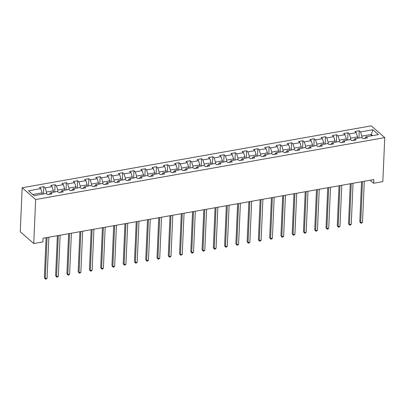 <?xml version="1.0" encoding="UTF-8"?>
<svg xmlns="http://www.w3.org/2000/svg" width="405" height="405" viewBox="0 0 405 405"><rect width="100%" height="100%" fill="white"/><g stroke="black" fill="none" stroke-linecap="round" stroke-linejoin="round"><path stroke-width="0.61" d="M35.655 199.533L33.736 243.532L20.25 231.761L22.169 187.763L371.263 125.854L384.75 137.629L35.655 199.533L22.169 187.763M372.853 129.747L360.577 131.924L359.25 130.759L354.917 131.529L356.243 132.688L349.312 133.918L347.981 132.759L343.648 133.528L344.979 134.688L338.048 135.918L336.717 134.754L332.383 135.523L333.715 136.688L326.779 137.918L325.453 136.753L321.119 137.523L322.446 138.682L315.515 139.912L314.184 138.753L309.85 139.523L311.182 140.682L304.251 141.912L302.92 140.748L298.586 141.517L299.918 142.681L292.982 143.907L291.656 142.747L287.322 143.517L288.649 144.676L281.718 145.906L280.387 144.747L276.053 145.511L277.384 146.676L270.454 147.906L269.123 146.742L264.789 147.511L266.12 148.675L259.185 149.901L257.853 148.741L253.525 149.511L254.851 150.67L247.921 151.9L246.589 150.741L242.256 151.505L243.587 152.67L236.657 153.9L235.325 152.736L230.992 153.505L232.323 154.664L225.388 155.895L224.056 154.735L219.728 155.505L221.054 156.664L214.123 157.894L212.792 156.735L208.459 157.499L209.79 158.664L202.859 159.894L201.528 158.73L197.194 159.499L198.526 160.658L191.59 161.889L190.259 160.729L185.93 161.499L187.257 162.658L180.326 163.888L178.995 162.724L174.661 163.493L175.993 164.658L169.062 165.888L167.731 164.724L163.397 165.493L164.729 166.652L157.793 167.883L156.462 166.723L152.133 167.493L153.46 168.652L146.529 169.882L145.198 168.718L140.864 169.487L142.195 170.652L135.265 171.877L133.934 170.718L129.6 171.487L130.931 172.646L123.996 173.877L122.664 172.717L118.336 173.482L119.662 174.646L112.732 175.876L111.4 174.712L107.067 175.481L108.398 176.646L101.468 177.871L100.136 176.712L95.803 177.481L97.134 178.64L90.199 179.871L88.867 178.711L84.539 179.476L85.865 180.64L78.934 181.87L77.603 180.706L73.27 181.475L74.601 182.635L67.665 183.865L66.339 182.706L62.005 183.475L63.337 184.634L56.401 185.865L55.07 184.705L50.741 185.47L52.068 186.634L45.137 187.864L43.806 186.7L39.472 187.469L40.804 188.629L28.527 190.806L34.066 195.645L46.342 193.469L47.674 194.628L52.007 193.858L50.676 192.699L57.606 191.469L58.938 192.633L63.271 191.864L61.94 190.699L68.875 189.474L70.207 190.633L74.535 189.864L73.209 188.705L80.139 187.474L81.471 188.634L85.804 187.864L84.473 186.705L91.409 185.475L92.735 186.639L97.068 185.87L95.737 184.705L102.673 183.48L104.004 184.639L108.337 183.87L107.006 182.711L113.937 181.481L115.268 182.64L119.602 181.875L118.27 180.711L125.206 179.481L126.532 180.645L130.866 179.876L129.534 178.711L136.47 177.486L137.801 178.645L142.135 177.876L140.803 176.717L147.734 175.486L149.065 176.646L153.399 175.881L152.067 174.717L159.003 173.487L160.329 174.651L164.663 173.882L163.331 172.722L170.267 171.492L171.598 172.651L175.932 171.882L174.601 170.723L181.531 169.493L182.863 170.652L187.196 169.887L185.865 168.723L192.8 167.493L194.127 168.657L198.46 167.888L197.129 166.728L204.064 165.498L205.396 166.657L209.729 165.888L208.398 164.729L215.328 163.498L216.66 164.663L220.993 163.893L219.662 162.729L226.597 161.499L227.924 162.663L232.257 161.894L230.926 160.734L237.862 159.504L239.193 160.663L243.526 159.894L242.195 158.735L249.126 157.505L250.457 158.669L254.791 157.899L253.459 156.735L260.395 155.51L261.721 156.669L266.055 155.9L264.723 154.74L271.659 153.51L272.99 154.669L277.324 153.905L275.992 152.741L282.923 151.51L284.254 152.675L288.588 151.905L287.256 150.741L294.192 149.516L295.518 150.675L299.852 149.906L298.52 148.746L305.456 147.516L306.787 148.675L311.121 147.911L309.79 146.747L316.72 145.516L318.052 146.681L322.385 145.911L321.054 144.752L327.989 143.522L329.316 144.681L333.649 143.912L332.323 142.752L339.253 141.522L340.585 142.681L344.918 141.917L343.587 140.753L350.517 139.523L351.849 140.687L356.182 139.917L354.851 138.758L361.786 137.528L363.113 138.687L367.446 137.918L366.12 136.758L378.397 134.581L372.853 129.747L371.294 134.465L361.908 136.126L361.842 137.578M370.195 180.225L373.658 183.252L373.82 179.582L43.067 238.241L42.905 241.906L33.736 243.532M50.676 192.699L49.091 194.38M46.403 193.519L46.464 192.066L53.399 190.841L53.338 192.228M45.137 187.864L46.464 192.066M52.068 186.634L53.399 190.841M61.94 190.699L60.355 192.38M57.667 191.519L57.733 190.072L64.663 188.841L64.603 190.228M56.401 185.865L57.733 190.072M63.337 184.634L64.663 188.841M71.619 190.365L73.209 188.705M68.936 189.525L68.997 188.072L75.932 186.842L75.872 188.229M67.665 183.865L68.997 188.072M74.601 182.635L75.932 186.842M82.888 188.365L84.473 186.705M80.2 187.525L80.261 186.077L87.197 184.847L87.136 186.234M78.934 181.87L80.261 186.077M85.865 180.64L87.197 184.847M94.152 186.366L95.737 184.705M91.464 185.53L91.53 184.078L98.461 182.847L98.4 184.234M90.199 179.871L91.53 184.078M97.134 178.64L98.461 182.847M105.416 184.371L107.006 182.711M102.733 183.531L102.794 182.078L109.73 180.848L109.669 182.24M101.468 177.871L102.794 182.078M108.398 176.646L109.73 180.848M118.27 180.711L116.686 182.392M113.997 181.531L114.063 180.083L120.994 178.853L120.933 180.24M112.732 175.876L114.063 180.083M119.662 174.646L120.994 178.853M129.534 178.711L127.95 180.392M125.261 179.536L125.327 178.084L132.258 176.853L132.197 178.24M123.996 173.877L125.327 178.084M130.931 172.646L132.258 176.853M140.803 176.717L139.214 178.392M136.531 177.537L136.591 176.084L143.527 174.854L143.466 176.246M135.265 171.877L136.591 176.084M142.195 170.652L143.527 174.854M152.067 174.717L150.483 176.398M147.795 175.537L147.86 174.089L154.791 172.859L154.73 174.246M146.529 169.882L147.86 174.089M153.46 168.652L154.791 172.859M163.331 172.722L161.747 174.398M159.059 173.542L159.124 172.09L166.055 170.859L165.994 172.246M157.793 167.883L159.124 172.09M164.729 166.652L166.055 170.859M174.601 170.723L173.011 172.403M170.328 171.543L170.389 170.09L177.324 168.86L177.263 170.252M169.062 165.888L170.389 170.09M175.993 164.658L177.324 168.86M185.865 168.723L184.28 170.404M181.592 169.543L181.658 168.095L188.588 166.865L188.527 168.252M180.326 163.888L181.658 168.095M187.257 162.658L188.588 166.865M197.129 166.728L195.544 168.404M192.856 167.548L192.922 166.096L199.852 164.865L199.792 166.252M191.59 161.889L192.922 166.096M198.526 160.658L199.852 164.865M208.398 164.729L206.808 166.409M204.125 165.549L204.186 164.096L211.121 162.871L211.061 164.258M202.859 159.894L204.186 164.096M209.79 158.664L211.121 162.871M219.662 162.729L218.077 164.41M215.389 163.549L215.455 162.101L222.385 160.871L222.325 162.258M214.123 157.894L215.455 162.101M221.054 156.664L222.385 160.871M229.341 162.395L230.926 160.734M226.653 161.554L226.719 160.102L233.65 158.871L233.589 160.258M225.388 155.895L226.719 160.102M232.323 154.664L233.65 158.871M242.195 158.735L240.605 160.415M237.922 159.555L237.983 158.102L244.919 156.877L244.858 158.264M236.657 153.9L237.983 158.102M243.587 152.67L244.919 156.877M251.875 158.395L253.459 156.735M249.186 157.56L249.252 156.107L256.183 154.877L256.122 156.264M247.921 151.9L249.252 156.107M254.851 150.67L256.183 154.877M263.139 156.401L264.723 154.74M260.45 155.56L260.516 154.108L267.447 152.877L267.386 154.27M259.185 149.901L260.516 154.108M266.12 148.675L267.447 152.877M275.992 152.741L274.403 154.421M271.72 153.561L271.78 152.113L278.716 150.883L278.655 152.27M270.454 147.906L271.78 152.113M277.384 146.676L278.716 150.883M287.256 150.741L285.672 152.422M282.984 151.566L283.049 150.113L289.98 148.883L289.919 150.27M281.718 145.906L283.049 150.113M288.649 144.676L289.98 148.883M298.52 148.746L296.936 150.422M294.248 149.566L294.313 148.114L301.244 146.883L301.183 148.276M292.982 143.907L294.313 148.114M299.918 142.681L301.244 146.883M309.79 146.747L308.2 148.427M305.517 147.567L305.578 146.119L312.513 144.889L312.452 146.276M304.251 141.912L305.578 146.119M311.182 140.682L312.513 144.889M321.054 144.752L319.469 146.428M316.781 145.572L316.847 144.119L323.777 142.889L323.716 144.276M315.515 139.912L316.847 144.119M322.446 138.682L323.777 142.889M332.323 142.752L330.733 144.428M328.045 143.573L328.111 142.12L335.041 140.889L334.981 142.282M326.779 137.918L328.111 142.12M333.715 136.688L335.041 140.889M343.587 140.753L341.997 142.433M339.314 141.573L339.375 140.125L346.31 138.895L346.25 140.282M338.048 135.918L339.375 140.125M344.979 134.688L346.31 138.895M354.851 138.758L353.266 140.434M350.578 139.578L350.644 138.125L357.575 136.895L357.514 138.282M349.312 133.918L350.644 138.125M356.243 132.688L357.575 136.895M366.12 136.758L364.53 138.439M371.233 135.852L371.294 134.465L372.605 135.609M360.577 131.924L361.908 136.126M373.658 183.252L382.831 181.622L384.75 137.629M42.074 194.223L42.135 192.836L32.754 194.501M40.804 188.629L42.135 192.836M359.25 130.759L358.931 138.034M347.981 132.759L347.662 140.029M336.717 134.754L336.398 142.028M325.453 136.753L325.134 144.028M314.184 138.753L313.865 146.023M302.92 140.748L302.601 148.022M291.656 142.747L291.337 150.022M280.387 144.747L280.068 152.017M269.123 146.742L268.804 154.016M257.853 148.741L257.539 156.016M246.589 150.741L246.27 158.011M235.325 152.736L235.006 160.01M224.056 154.735L223.742 162.005M212.792 156.735L212.473 164.005M201.528 158.73L201.209 166.004M190.259 160.729L189.945 167.999M178.995 162.724L178.676 169.999M167.731 164.724L167.412 171.998M156.462 166.723L156.148 173.993M145.198 168.718L144.879 175.993M133.934 170.718L133.615 177.992M122.664 172.717L122.35 179.987M111.4 174.712L111.081 181.987M100.136 176.712L99.817 183.986M88.867 178.711L88.553 185.981M77.603 180.706L77.284 187.981M66.339 182.706L66.02 189.975M55.07 184.705L54.756 191.975M43.806 186.7L43.487 193.975M361.543 181.759L359.797 221.793L360.708 222.588L362.495 181.592M362.51 222.269L361.655 223.079L360.931 223.206L360.708 222.588L362.51 222.269L364.303 181.273M360.931 223.206L359.797 221.793M350.274 183.759L348.528 223.788L349.439 224.583L351.231 183.592M351.246 224.264L350.391 225.074L349.667 225.205L349.439 224.583L351.246 224.264L353.033 183.268M349.667 225.205L348.528 223.788M339.01 185.758L337.264 225.787L338.175 226.582L339.962 185.586M339.977 226.263L339.122 227.073L338.403 227.2L338.175 226.582L339.977 226.263L341.769 185.267M338.403 227.2L337.264 225.787M327.746 187.753L326 227.787L326.906 228.582L328.698 187.586M328.713 228.263L327.858 229.073L327.134 229.2L326.906 228.582L328.713 228.263L330.505 187.267M327.134 229.2L326 227.787M316.477 189.753L314.731 229.782L315.642 230.577L317.434 189.586M317.449 230.258L316.594 231.068L315.87 231.199L315.642 230.577L317.449 230.258L319.236 189.262M315.87 231.199L314.731 229.782M305.213 191.752L303.466 231.781L304.378 232.576L306.165 191.58M306.18 232.257L305.324 233.067L304.606 233.194L304.378 232.576L306.18 232.257L307.972 191.261M304.606 233.194L303.466 231.781M293.949 193.747L292.202 233.781L293.109 234.576L294.901 193.58M294.916 234.252L294.06 235.067L293.336 235.194L293.109 234.576L294.916 234.252L296.708 193.261M293.336 235.194L292.202 233.781M282.68 195.747L280.933 235.776L281.845 236.571L283.637 195.58M283.652 236.252L282.796 237.062L282.072 237.193L281.845 236.571L283.652 236.252L285.439 195.256M282.072 237.193L280.933 235.776M271.416 197.746L269.669 237.775L270.58 238.57L272.368 197.574M272.383 238.251L271.527 239.061L270.808 239.188L270.58 238.57L272.383 238.251L274.175 197.255M270.808 239.188L269.669 237.775M260.152 199.741L258.4 239.77L259.311 240.57L261.103 199.574M261.119 240.246L260.263 241.061L259.539 241.188L259.311 240.57L261.119 240.246L262.911 199.255M259.539 241.188L258.4 239.77M248.883 201.741L247.136 241.77L248.047 242.565L249.839 201.569M249.855 242.246L248.999 243.056L248.275 243.182L248.047 242.565L249.855 242.246L251.642 201.25M248.275 243.182L247.136 241.77M237.619 203.74L235.872 243.769L236.783 244.564L238.57 203.568M238.585 244.245L237.73 245.055L237.011 245.182L236.783 244.564L238.585 244.245L240.378 203.249M237.011 245.182L235.872 243.769M226.355 205.735L224.603 245.764L225.514 246.564L227.306 205.568M227.321 246.24L226.466 247.05L225.742 247.182L225.514 246.564L227.321 246.24L229.114 205.249M225.742 247.182L224.603 245.764M215.085 207.735L213.339 247.764L214.25 248.559L216.042 207.562M216.057 248.24L215.202 249.05L214.478 249.176L214.25 248.559L216.057 248.24L217.844 207.244M214.478 249.176L213.339 247.764M203.821 209.729L202.075 249.763L202.986 250.558L204.773 209.562M204.788 250.239L203.933 251.049L203.214 251.176L202.986 250.558L204.788 250.239L206.58 209.243M203.214 251.176L202.075 249.763M192.557 211.729L190.806 251.758L191.717 252.553L193.509 211.562M193.524 252.234L192.669 253.044L191.945 253.176L191.717 252.553L193.524 252.234L195.316 211.238M191.945 253.176L190.806 251.758M181.288 213.729L179.542 253.758L180.453 254.553L182.245 213.556M182.26 254.234L181.405 255.044L180.681 255.17L180.453 254.553L182.26 254.234L184.047 213.238M180.681 255.17L179.542 253.758M170.024 215.723L168.277 255.757L169.189 256.552L170.976 215.556M170.991 256.233L170.135 257.043L169.417 257.17L169.189 256.552L170.991 256.233L172.783 215.237M169.417 257.17L168.277 255.757M158.76 217.723L157.008 257.752L157.92 258.547L159.712 217.556M159.727 258.228L158.871 259.038L158.147 259.17L157.92 258.547L159.727 258.228L161.519 217.232M158.147 259.17L157.008 257.752M147.491 219.723L145.744 259.752L146.656 260.547L148.448 219.55M148.463 260.228L147.607 261.038L146.883 261.164L146.656 260.547L148.463 260.228L150.25 219.232M146.883 261.164L145.744 259.752M136.227 221.717L134.48 261.751L135.391 262.546L137.179 221.55M137.194 262.222L136.338 263.037L135.619 263.164L135.391 262.546L137.194 262.222L138.986 221.231M135.619 263.164L134.48 261.751M124.963 223.717L123.211 263.746L124.122 264.541L125.914 223.55M125.93 264.222L125.074 265.032L124.35 265.164L124.122 264.541L125.93 264.222L127.722 223.226M124.35 265.164L123.211 263.746M113.694 225.717L111.947 265.746L112.858 266.541L114.65 225.544M114.666 266.222L113.805 267.032L113.086 267.158L112.858 266.541L114.666 266.222L116.453 225.226M113.086 267.158L111.947 265.746M102.43 227.711L100.683 267.745L101.594 268.54L103.381 227.544M103.397 268.216L102.541 269.031L101.822 269.158L101.594 268.54L103.397 268.216L105.189 227.225M101.822 269.158L100.683 267.745M91.166 229.711L89.414 269.74L90.325 270.535L92.117 229.544M92.132 270.216L91.277 271.026L90.553 271.153L90.325 270.535L92.132 270.216L93.925 229.22M90.553 271.153L89.414 269.74M79.896 231.711L78.15 271.74L79.061 272.535L80.853 231.538M80.868 272.216L80.008 273.026L79.289 273.152L79.061 272.535L80.868 272.216L82.655 231.22M79.289 273.152L78.15 271.74M68.632 233.705L66.886 273.734L67.797 274.534L69.584 233.538M69.599 274.21L68.744 275.02L68.02 275.152L67.797 274.534L69.599 274.21L71.391 233.219M68.02 275.152L66.886 273.734M57.368 235.705L55.617 275.734L56.528 276.529L58.32 235.533M58.335 276.21L57.48 277.02L56.756 277.147L56.528 276.529L58.335 276.21L60.127 235.214M56.756 277.147L55.617 275.734M46.099 237.7L44.353 277.734L45.264 278.529L47.056 237.532M47.071 278.21L46.21 279.02L45.492 279.146L45.264 278.529L47.071 278.21L48.858 237.214M45.492 279.146L44.353 277.734"/></g></svg>
